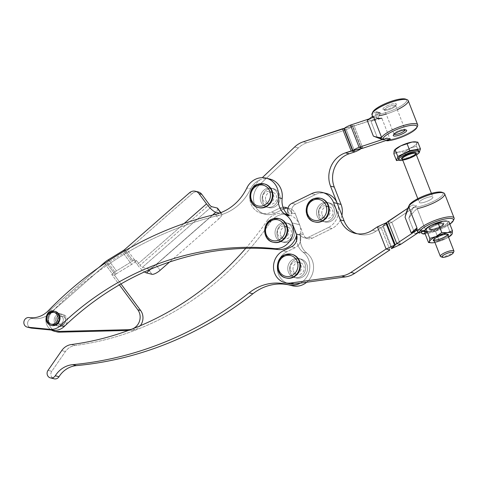<?xml version="1.0" encoding="UTF-8"?>
<svg xmlns="http://www.w3.org/2000/svg" width="478" height="478" viewBox="0 0 478 478"><rect width="100%" height="100%" fill="white"/><g stroke="black" fill="none" stroke-linecap="round" stroke-linejoin="round"><path stroke-width="0.36" stroke-dasharray="2.39 1.79" d="M372.804 112.013A18.248 4.422 158.7 0 0 372.792 113.489L372.147 115.114L373.109 117.576L369.261 118.855L374.34 117.164L378.092 118.096L354.198 126.031L350.446 125.105L354.198 126.031L362.868 148.21L354.198 126.031L352.447 126.395L361.117 148.574L352.447 126.395C351.222 127.405 349.155 128.51 346.239 129.699L354.909 151.879L346.239 129.699L306.984 142.743L346.239 129.699C349.155 128.51 351.222 127.405 352.447 126.395L347.673 127.638L352.758 126.192L361.428 148.371L352.758 126.192L376.861 118.502L375.899 116.046L376.545 114.421L380.13 112.665L376.377 111.733L372.792 113.489A18.248 4.422 -21.3 0 1 372.595 112.689M386.69 138.118L382.316 139.576L386.69 138.118M341.925 215.321A18.248 16.748 103.9 0 1 331.947 228.532L312.242 238.187A7.301 6.698 103.9 0 1 303.44 234.638L295.273 213.75A9.733 8.933 -76.1 0 0 287.386 208.127A9.733 8.933 103.9 0 1 289.315 208.366A9.733 8.933 103.9 0 1 295.273 213.75L291.52 212.824A9.733 8.933 -76.1 0 0 287.899 208.414A9.733 8.933 103.9 0 1 291.52 212.824L295.273 213.75L299.569 224.744L292.064 222.885L299.569 224.744A18.248 16.748 103.9 0 1 300.513 235.284A18.248 16.748 -76.1 0 0 306.87 253.125A18.248 16.748 103.9 0 1 306.709 282.241A18.248 16.748 -76.1 0 0 306.87 253.125A18.248 16.748 103.9 0 1 300.513 235.284L296.76 234.351A18.248 16.748 103.9 0 1 296.671 234.8A18.248 16.748 -76.1 0 0 296.76 234.351A18.248 16.748 -76.1 0 0 296.677 234.823A18.248 16.748 103.9 0 1 296.76 234.351L300.513 235.284A18.248 16.748 -76.1 0 0 299.569 224.744A18.248 16.748 -76.1 0 0 288.897 214.783A18.248 16.748 103.9 0 1 299.569 224.744L292.064 222.885L299.569 224.744L303.44 234.638A7.301 6.698 -76.1 0 0 307.904 238.677A7.301 6.698 -76.1 0 0 312.242 238.187L308.489 237.261A7.301 6.698 103.9 0 1 304.151 237.745A7.301 6.698 103.9 0 1 299.688 233.712L303.44 234.638L299.688 233.712A7.301 6.698 -76.1 0 0 308.489 237.261L312.242 238.187L331.947 228.532L328.195 227.606L308.489 237.261L328.195 227.606L331.947 228.532A18.248 16.748 -76.1 0 0 341.925 215.321M269.861 179.047A18.248 16.748 -76.1 0 0 259.996 179.836L255.366 184.221A17.035 15.631 -76.1 0 0 252.037 206.138A17.035 15.631 -76.1 0 0 271.486 212.154L279.785 208.091A9.733 8.933 103.9 0 1 282.994 207.219A9.733 8.933 -76.1 0 0 279.785 208.091L283.538 209.017L279.785 208.091L271.486 212.154L275.238 213.086L271.486 212.154A17.035 15.631 103.9 0 1 261.376 213.296A17.035 15.631 103.9 0 1 250.125 201.083A17.035 15.631 103.9 0 1 255.366 184.221L259.118 185.153A17.035 15.631 -76.1 0 0 253.878 202.009A17.035 15.631 -76.1 0 0 265.129 214.228A17.035 15.631 -76.1 0 0 275.238 213.086L283.538 209.017A9.733 8.933 103.9 0 1 283.687 208.946A9.733 8.933 -76.1 0 0 283.538 209.017L275.238 213.086A17.035 15.631 103.9 0 1 255.79 207.064A17.035 15.631 103.9 0 1 259.118 185.153L298.362 147.953A24.336 22.335 103.9 0 1 306.984 142.743L303.231 141.811L306.984 142.743A24.336 22.335 -76.1 0 0 298.362 147.953L294.609 147.027L298.362 147.953L259.118 185.153L255.366 184.221L259.996 179.836A18.248 16.748 103.9 0 1 267.955 178.7M317.201 216.11A9.733 8.933 -76.1 0 0 332.622 217.627A9.733 8.933 -76.1 0 0 326.671 202.391A9.733 8.933 -76.1 0 0 317.201 216.11A9.733 8.933 103.9 0 1 322.799 202.929A9.733 8.933 103.9 0 1 327.836 202.594A9.733 8.933 103.9 0 1 334.17 214.192A9.733 8.933 103.9 0 1 323.158 221.493A9.733 8.933 103.9 0 1 317.201 216.11M260.928 201.758A9.733 8.933 -76.1 0 0 276.35 203.275A9.733 8.933 -76.1 0 0 270.393 188.045A9.733 8.933 -76.1 0 0 260.928 201.758A9.733 8.933 103.9 0 1 266.521 188.577A9.733 8.933 103.9 0 1 271.564 188.242A9.733 8.933 103.9 0 1 277.897 199.84A9.733 8.933 103.9 0 1 266.885 207.141A9.733 8.933 103.9 0 1 260.928 201.758M342.487 128.773L346.239 129.699L342.487 128.773M326.133 193.399A18.248 16.748 -76.1 0 0 315.301 194.624L311.548 193.692L315.301 194.624L295.595 204.273L291.843 203.347L295.595 204.273A7.301 6.698 -76.1 0 0 291.95 213.923L288.198 212.991L291.95 213.923L291.52 212.824L291.95 213.923A7.301 6.698 103.9 0 1 295.595 204.273L315.301 194.624A18.248 16.748 103.9 0 1 324.227 193.052M337.301 203.491A18.248 16.748 103.9 0 1 328.195 227.606A18.248 16.748 -76.1 0 0 337.301 203.491M343.927 128.612L347.673 127.638L343.927 128.612M344.238 128.409L352.758 126.192L344.238 128.409M360.776 148.538L361.96 148.311M352.107 126.359L352.758 126.192M387.783 107.138A5.981 1.452 158.7 0 0 384.832 110.155A5.981 1.452 158.7 0 0 390.622 109.062A5.981 1.452 158.7 0 0 395.623 105.937A5.981 1.452 158.7 0 0 393.49 105.238A5.981 1.452 158.7 0 0 387.783 107.138A5.981 1.452 -21.3 0 1 395.665 105.53A5.981 1.452 -21.3 0 1 392.396 108.279A5.981 1.452 -21.3 0 1 384.521 109.886A5.981 1.452 -21.3 0 1 387.783 107.138M386.887 105.925A7.2 1.745 -21.3 0 1 393.752 103.636A7.2 1.745 -21.3 0 1 396.316 104.479A7.2 1.745 -21.3 0 1 390.299 108.237A7.2 1.745 -21.3 0 1 383.326 109.552A7.2 1.745 -21.3 0 1 386.887 105.925A7.2 1.745 158.7 0 0 385.734 109.558A7.2 1.745 158.7 0 0 396.364 104.347A7.2 1.745 158.7 0 0 386.887 105.925M405.141 129.914A5.981 1.452 158.7 0 0 405.117 129.717A5.981 1.452 158.7 0 0 399.016 130.548A5.981 1.452 158.7 0 0 393.974 134.073A5.981 1.452 158.7 0 0 394.093 134.234A5.981 1.452 -21.3 0 1 394.021 133.667A5.981 1.452 -21.3 0 1 399.016 130.548A5.981 1.452 -21.3 0 1 404.812 129.448A5.981 1.452 -21.3 0 1 405.141 129.914M406.33 99.502A18.248 4.422 -21.3 0 1 397.2 108.106A18.248 4.422 -21.3 0 1 376.545 114.421A18.248 4.422 158.7 0 0 398.156 107.616A18.248 4.422 158.7 0 0 405.72 99.149M397.302 109.713A19.467 4.72 -21.3 0 1 386.152 114.069M379.156 115.73A19.467 4.72 -21.3 0 1 375.899 116.046A19.467 4.72 158.7 0 0 396.949 109.88A19.467 4.72 158.7 0 0 408.224 100.625M417.043 126.915A19.467 4.72 -21.3 0 1 390.215 139.63L381.856 118.245L376.861 118.502L378.092 118.096L380.315 113.143L376.562 112.211L374.34 117.164L372.942 117.307L373.282 116.118L373.109 117.576L372.147 115.114L372.792 113.489L376.377 111.733L376.562 112.211L376.377 111.733L380.13 112.665L380.315 113.143L380.13 112.665L376.545 114.421L375.899 116.046L376.861 118.502L370.994 121.376L377.112 137.037C382.203 138.596 386.571 139.462 390.215 139.63A19.467 4.72 158.7 0 0 417.533 126.132M371.962 114.798A19.467 4.72 158.7 0 0 372.147 115.114M386.069 140.502L377.112 137.037L386.069 140.502M367.241 120.45L373.109 117.576L367.241 120.45M380.315 113.143L378.092 118.096L374.34 117.164L376.562 112.211L380.315 113.143M390.215 139.63C386.571 139.462 382.203 138.596 377.112 137.037L370.994 121.376L381.856 118.245L390.215 139.63M376.861 118.502L378.564 118.926L370.994 121.376L376.861 118.502L378.564 118.926L381.856 118.245M371.406 117.152L373.109 117.576L371.406 117.152M421.919 230.223L418.166 229.297L417.013 230.061L418.023 232.487L417.067 230.032L418.166 229.297L426.681 231.758L421.919 230.223L420.819 230.958L421.919 230.223L426.681 231.758L426.866 232.236L426.681 231.758L422.928 230.832L423.114 231.304L422.928 230.832L418.166 229.297L421.919 230.223M417.18 208.629L425.54 230.014L418.519 232.678L422.516 231.382L420.819 230.958L414.952 233.832L408.827 218.177L412.323 209.233L408.827 218.177C411.689 214.042 414.474 210.858 417.18 208.629C414.474 210.858 411.689 214.042 408.827 218.177L414.952 233.832L420.819 230.958L421.297 232.194L420.819 230.958L418.34 232.607L420.819 230.958L425.54 230.014L417.18 208.629A19.467 4.72 158.7 0 0 436.247 201.608A19.467 4.72 158.7 0 0 444.648 193.805M391.829 222.312L388.076 221.38L391.829 222.312L400.498 244.485L391.829 222.312L383.368 226.19L392.032 248.369L383.368 226.19L382.675 226.476L391.345 248.656L382.675 226.476L376.061 231.167A24.336 22.335 103.9 0 1 358.984 234.31A24.336 22.335 103.9 0 1 357.126 233.76A24.336 22.335 -76.1 0 0 376.061 231.167L372.308 230.235L376.061 231.167L382.675 226.476L391.829 222.312L412.628 208.462L391.829 222.312M409.222 205.199A18.248 4.422 158.7 0 0 409.216 206.675L408.875 207.536L407.824 208.235L412.801 204.919L416.553 205.851L412.628 208.462L412.968 207.607L416.553 205.851L412.801 204.919L409.216 206.675A18.248 4.422 -21.3 0 1 409.019 205.875M314.787 221.923A12.165 11.167 103.9 0 1 306.768 210.768A12.165 11.167 103.9 0 1 314.62 198.788A12.165 11.167 103.9 0 1 320.636 198.31M286.017 277.933A12.165 11.167 103.9 0 1 277.999 266.778A12.165 11.167 103.9 0 1 285.844 254.804A12.165 11.167 103.9 0 1 291.867 254.32M287.033 283.072A17.035 15.631 103.9 0 1 277.258 267.847A17.035 15.631 103.9 0 1 286.961 251.733L295.255 247.67A9.733 8.933 -76.1 0 0 298.009 245.62A18.248 16.748 -76.1 0 0 303.118 252.199A18.248 16.748 103.9 0 1 300.369 283.113A18.248 16.748 -76.1 0 0 303.118 252.199A18.248 16.748 103.9 0 1 298.009 245.62A9.733 8.933 -76.1 0 0 300.112 234.812L296.36 233.879L300.112 234.812A9.733 8.933 103.9 0 1 298.009 245.62A9.733 8.933 103.9 0 1 295.255 247.67L291.502 246.738L295.255 247.67L286.961 251.733L283.209 250.807L286.961 251.733A17.035 15.631 -76.1 0 0 277.288 268.899A17.035 15.631 -76.1 0 0 288.879 283.663M377.429 226.823L381.181 227.755L377.429 226.823M389.851 249.934L381.181 227.755L389.851 249.934M385.889 222.945L382.675 226.476L385.889 222.945M386.577 222.658L383.368 226.19L386.577 222.658M300.112 234.812L299.688 233.712L300.112 234.812M442.748 192.688A18.248 4.422 -21.3 0 1 433.618 201.292A18.248 4.422 -21.3 0 1 412.968 207.607A18.248 4.422 158.7 0 0 434.58 200.796A18.248 4.422 158.7 0 0 442.144 192.335M419.29 202.086A7.301 1.769 158.7 0 0 428.897 200.491A7.301 1.769 158.7 0 0 430.069 196.805A7.301 1.769 158.7 0 0 419.29 202.086A7.301 1.769 -21.3 0 1 426.101 197.898A7.301 1.769 -21.3 0 1 432.883 197.139A7.301 1.769 -21.3 0 1 426.729 201.441A7.301 1.769 -21.3 0 1 419.284 202.451A7.301 1.769 -21.3 0 1 419.29 202.086M449.882 224.164A18.248 4.422 -21.3 0 1 425.121 233.844A18.248 4.422 158.7 0 0 449.882 224.164M453.467 220.101A19.467 4.72 -21.3 0 1 439.551 228.723A19.467 4.72 -21.3 0 1 421.775 233.419A19.467 4.72 158.7 0 0 440.644 228.251A19.467 4.72 158.7 0 0 453.957 219.318M416.858 229.661L417.067 230.032M408.875 207.536L405.075 217.251L409.216 206.675L412.801 204.919L408.875 207.536M412.323 209.233L412.628 208.462L416.553 205.851L412.968 207.607L412.323 209.233M424.876 233.21L426.866 232.236L424.823 231.728L426.866 232.236L424.876 233.21M414.952 233.832L417.969 232.858L414.952 233.832M422.516 231.382L425.54 230.014L420.819 230.958L422.516 231.382M298.009 245.62A18.248 16.748 103.9 0 1 296.599 240.607A18.248 16.748 -76.1 0 0 298.009 245.62M52.401 377.889A4.87 4.469 103.9 0 1 51.773 371.298L65.468 351.527A14.603 13.402 103.9 0 1 75.058 345.492A296.874 272.46 -76.1 0 0 270.632 221.929A18.248 16.748 103.9 0 1 287.762 214.508L284.649 213.72A18.248 16.748 103.9 0 0 266.879 220.997L270.632 221.929A296.874 272.46 103.9 0 1 75.058 345.492A14.603 13.402 -76.1 0 0 65.468 351.527L51.773 371.298L48.021 370.366L51.773 371.298A4.87 4.469 -76.1 0 0 54.163 378.821M291.747 285.611L287.995 284.685L291.747 285.611A48.666 44.663 -76.1 0 0 288.354 284.78A48.666 44.663 103.9 0 1 290.176 285.187A48.666 44.663 103.9 0 1 291.747 285.611A18.248 16.748 -76.1 0 0 292.339 285.772M276.129 237.345A9.733 8.933 -76.1 0 0 291.682 237.076A9.733 8.933 -76.1 0 0 284.225 222.676A9.733 8.933 -76.1 0 0 276.129 237.345A9.733 8.933 103.9 0 1 281.315 223.25A9.733 8.933 103.9 0 1 286.352 222.915A9.733 8.933 103.9 0 1 292.685 234.513A9.733 8.933 103.9 0 1 281.673 241.814A9.733 8.933 103.9 0 1 276.129 237.345M288.843 273.034A9.733 8.933 -76.1 0 0 304.396 272.765A9.733 8.933 -76.1 0 0 296.94 258.365A9.733 8.933 -76.1 0 0 288.843 273.034A9.733 8.933 103.9 0 1 294.024 258.939A9.733 8.933 103.9 0 1 299.067 258.61A9.733 8.933 103.9 0 1 305.4 270.201A9.733 8.933 103.9 0 1 294.388 277.503A9.733 8.933 103.9 0 1 288.843 273.034M61.716 350.595L65.468 351.527L61.716 350.595M71.306 344.56L75.058 345.492L71.306 344.56M245.746 248.345A296.874 272.46 -76.1 0 0 266.879 220.997A296.874 272.46 103.9 0 1 245.746 248.345M288.401 214.652A18.248 16.748 -76.1 0 0 270.632 221.929L266.879 220.997A18.248 16.748 -76.1 0 1 289.543 215.889L289.543 215.889A18.248 16.748 103.9 0 1 289.256 215.692A18.248 16.748 103.9 0 1 289.543 215.889A18.248 16.748 -76.1 0 1 289.256 215.692M303.118 252.199L306.87 253.125L303.118 252.199M51.313 325.452A7.301 6.698 103.9 0 1 46.563 318.742A7.301 6.698 103.9 0 1 51.277 311.59A7.301 6.698 103.9 0 1 54.821 311.292M258.514 207.571A12.165 11.167 103.9 0 1 250.496 196.416A12.165 11.167 103.9 0 1 258.341 184.436A12.165 11.167 103.9 0 1 264.364 183.958M273.302 242.244A12.165 11.167 103.9 0 1 265.284 231.089A12.165 11.167 103.9 0 1 273.135 219.109A12.165 11.167 103.9 0 1 279.152 218.631M217.843 208.958A7.301 2.306 -36.5 0 1 214.628 213.379L155.995 264.746A7.301 2.306 -36.5 0 1 147.851 268.72L142.354 267.357A2.432 0.586 -131.2 0 1 140.048 265.272L209.34 204.566L140.048 265.272L136.612 260.63L133.798 259.93L137.234 264.573A9.733 2.336 48.8 0 0 144.481 271.91A9.733 2.336 -131.2 0 1 137.234 264.573L184.114 223.507L137.234 264.573L133.798 259.93L132.89 260.731A2.432 0.771 -36.5 0 1 131.874 261.478L116.483 270.918A9.733 3.077 143.5 0 0 112.426 273.912L111.733 274.521L119.375 284.852L111.733 274.521L112.426 273.912L106.397 265.756A365.007 334.988 103.9 0 1 218.882 215.369A48.666 44.663 -76.1 0 0 250.574 188.941A18.248 16.748 103.9 0 1 259.996 179.836A18.248 16.748 -76.1 0 0 250.574 188.941L246.821 188.015L250.574 188.941A48.666 44.663 103.9 0 1 218.882 215.369L215.13 214.437L218.882 215.369A365.007 334.988 -76.1 0 0 106.397 265.756A365.007 334.988 -76.1 0 0 51.977 311.722L48.224 310.796L51.977 311.722A24.336 22.335 103.9 0 1 46.402 315.988A24.336 22.335 103.9 0 1 32.88 318.503L29.128 317.571L32.88 318.503A4.87 4.469 -76.1 0 0 27.706 322.435A4.87 4.469 -76.1 0 0 30.921 328.028M58.985 316.502A6.208 5.694 -76.1 0 0 54.988 312.457A6.208 5.694 -76.1 0 0 47.967 317.111A6.208 5.694 -76.1 0 0 52 324.502A6.208 5.694 -76.1 0 0 57.587 322.614A6.208 5.694 -76.1 0 0 58.985 316.502A6.208 5.694 103.9 0 1 52.144 324.532A6.208 5.694 103.9 0 1 49.348 314.399A6.208 5.694 103.9 0 1 58.985 316.502M65.361 318.085A6.208 5.694 103.9 0 1 63.956 324.198A6.208 5.694 103.9 0 1 58.376 326.08A6.208 5.694 103.9 0 1 55.334 324.024A6.208 5.694 103.9 0 1 55.101 316.836A6.208 5.694 103.9 0 1 61.357 314.034A6.208 5.694 103.9 0 1 65.361 318.085M30.353 327.842A4.87 4.469 103.9 0 1 27.784 322.118A4.87 4.469 103.9 0 1 32.88 318.503A24.336 22.335 -76.1 0 0 46.402 315.988A12.165 11.167 -76.1 0 0 51.391 330.053A12.165 11.167 103.9 0 1 46.402 315.988A12.165 11.167 103.9 0 1 50.19 310.079L98.755 267.537L50.19 310.079L53.004 310.778L50.19 310.079A12.165 11.167 -76.1 0 0 46.402 315.988A24.336 22.335 -76.1 0 0 51.977 311.722A365.007 334.988 103.9 0 1 106.397 265.756L112.426 273.912A9.733 3.077 -36.5 0 1 116.483 270.918L108.876 260.635L116.483 270.918L131.874 261.478L124.22 251.129L131.874 261.478A2.432 0.771 143.5 0 0 132.89 260.731L133.798 259.93L136.612 260.63L135.704 261.43L127.465 250.293L192.341 193.459A7.301 6.698 103.9 0 1 196.769 191.762M198.215 191.941A7.301 6.698 -76.1 0 0 192.341 193.459L189.527 192.765L192.341 193.459L127.465 250.293A9.733 3.077 -36.5 0 1 123.408 253.28L108.022 262.721A2.432 0.771 143.5 0 0 107.006 263.468L115.24 274.605L114.547 275.214L120.982 283.926L114.547 275.214L111.733 274.521L114.547 275.214L115.24 274.605A2.432 0.771 -36.5 0 1 116.256 273.858L131.647 264.418A9.733 3.077 143.5 0 0 135.704 261.43L136.612 260.63L140.048 265.272A2.432 0.586 48.8 0 0 142.354 267.357L211.652 206.657L142.354 267.357L147.851 268.72L151.968 274.288L147.851 268.72A7.301 2.306 143.5 0 0 155.995 264.746L214.628 213.379L218.745 218.948L169.576 262.022L218.745 218.948L214.628 213.379A7.301 2.306 143.5 0 0 217.687 208.342M160.112 270.315L155.995 264.746L160.112 270.315M55.562 331.421A12.165 11.167 103.9 0 1 53.004 310.778L107.006 263.468L53.004 310.778A12.165 11.167 -76.1 0 0 48.858 322.901A12.165 11.167 -76.1 0 0 56.942 331.869M150.779 269.156L212.519 215.076L150.779 269.156M221.266 213.582L220.633 212.728L221.266 213.582A7.301 2.306 -36.5 0 1 221.804 213.911A7.301 2.306 -36.5 0 1 218.745 218.948A7.301 2.306 143.5 0 0 221.266 213.582L219.498 213.146L221.266 213.582M125.314 250.49L132.89 260.731L125.314 250.49M132.334 328.948L135.149 329.647A12.165 11.167 -76.1 0 0 140.305 325.721A12.165 11.167 103.9 0 1 135.149 329.647A12.165 11.167 103.9 0 1 131.552 330.37L129.765 329.928L131.552 330.37L128.361 330.453L131.552 330.37A12.165 11.167 -76.1 0 0 135.149 329.647L132.334 328.948M55.334 324.024A6.208 5.694 -76.1 0 0 65.163 322.172A6.208 5.694 -76.1 0 0 59.099 313.974A6.208 5.694 -76.1 0 0 55.334 324.024M116.256 273.858A2.432 0.771 143.5 0 0 115.24 274.605L107.006 263.468A2.432 0.771 -36.5 0 1 108.022 262.721L116.256 273.858L108.022 262.721L123.408 253.28L131.647 264.418L116.256 273.858M104.682 263.438L106.397 265.756L104.682 263.438M135.704 261.43A9.733 3.077 -36.5 0 1 131.647 264.418L123.408 253.28A9.733 3.077 143.5 0 0 127.465 250.293L135.704 261.43M295.9 259.405A9.733 8.933 103.9 0 1 307.372 270.237A9.733 8.933 103.9 0 1 292.536 275.92A9.733 8.933 103.9 0 1 295.9 259.405A9.733 8.933 -76.1 0 0 289.626 269.108A9.733 8.933 -76.1 0 0 296.264 277.969A9.733 8.933 -76.1 0 0 307.276 270.668A9.733 8.933 -76.1 0 0 300.943 259.07A9.733 8.933 -76.1 0 0 295.9 259.405M293.247 270.572A6.083 5.581 -76.1 0 0 302.741 272.43A6.083 5.581 -76.1 0 0 299.82 262.559A6.083 5.581 -76.1 0 0 293.247 270.572A6.083 5.581 103.9 0 1 294.55 264.507A6.083 5.581 103.9 0 1 300.065 262.613A6.083 5.581 103.9 0 1 304.02 269.861A6.083 5.581 103.9 0 1 297.143 274.426A6.083 5.581 103.9 0 1 293.247 270.572M292.148 254.386A12.165 11.167 -76.1 0 0 285.844 254.804A12.165 11.167 -76.1 0 0 277.999 266.933A12.165 11.167 -76.1 0 0 286.298 278.005M285.282 254.66A12.165 11.167 -76.1 0 0 277.437 266.796A12.165 11.167 -76.1 0 0 285.736 277.867M290.433 269.873A6.083 5.581 -76.1 0 0 294.329 273.727A6.083 5.581 -76.1 0 0 301.206 269.168A6.083 5.581 -76.1 0 0 297.25 261.92A6.083 5.581 -76.1 0 0 291.735 263.808A6.083 5.581 -76.1 0 0 290.433 269.873A6.083 5.581 103.9 0 1 294.101 262.123A6.083 5.581 103.9 0 1 301.14 265.774A6.083 5.581 103.9 0 1 297.477 273.524A6.083 5.581 103.9 0 1 290.433 269.873M324.676 203.389A9.733 8.933 103.9 0 1 336.142 214.222A9.733 8.933 103.9 0 1 321.306 219.91A9.733 8.933 103.9 0 1 324.676 203.389A9.733 8.933 -76.1 0 0 318.396 213.098A9.733 8.933 -76.1 0 0 325.034 221.953A9.733 8.933 -76.1 0 0 336.046 214.658A9.733 8.933 -76.1 0 0 329.712 203.06A9.733 8.933 -76.1 0 0 324.676 203.389M322.023 214.556A6.083 5.581 -76.1 0 0 331.511 216.415A6.083 5.581 -76.1 0 0 328.589 206.55A6.083 5.581 -76.1 0 0 322.023 214.556A6.083 5.581 103.9 0 1 323.325 208.492A6.083 5.581 103.9 0 1 328.84 206.604A6.083 5.581 103.9 0 1 332.796 213.851A6.083 5.581 103.9 0 1 325.912 218.41A6.083 5.581 103.9 0 1 322.023 214.556M320.917 198.376A12.165 11.167 -76.1 0 0 314.62 198.788A12.165 11.167 -76.1 0 0 306.768 210.923A12.165 11.167 -76.1 0 0 315.068 221.995M314.058 198.651A12.165 11.167 -76.1 0 0 306.207 210.786A12.165 11.167 -76.1 0 0 314.506 221.858M319.208 213.863A6.083 5.581 -76.1 0 0 323.098 217.717A6.083 5.581 -76.1 0 0 329.981 213.152A6.083 5.581 -76.1 0 0 326.026 205.904A6.083 5.581 -76.1 0 0 320.511 207.799A6.083 5.581 -76.1 0 0 319.208 213.863A6.083 5.581 103.9 0 1 322.871 206.114A6.083 5.581 103.9 0 1 329.916 209.758A6.083 5.581 103.9 0 1 326.247 217.508A6.083 5.581 103.9 0 1 319.208 213.863M283.191 223.716A9.733 8.933 103.9 0 1 294.657 234.549A9.733 8.933 103.9 0 1 279.821 240.231A9.733 8.933 103.9 0 1 283.191 223.716A9.733 8.933 -76.1 0 0 276.911 233.419A9.733 8.933 -76.1 0 0 283.55 242.28A9.733 8.933 -76.1 0 0 294.562 234.979A9.733 8.933 -76.1 0 0 288.228 223.381A9.733 8.933 -76.1 0 0 283.191 223.716M280.538 234.883A6.083 5.581 -76.1 0 0 290.026 236.741A6.083 5.581 -76.1 0 0 287.105 226.871A6.083 5.581 -76.1 0 0 280.538 234.883A6.083 5.581 103.9 0 1 281.835 228.819A6.083 5.581 103.9 0 1 287.35 226.925A6.083 5.581 103.9 0 1 291.305 234.172A6.083 5.581 103.9 0 1 284.428 238.737A6.083 5.581 103.9 0 1 280.538 234.883M279.433 218.697A12.165 11.167 -76.1 0 0 273.135 219.109A12.165 11.167 -76.1 0 0 265.284 231.244A12.165 11.167 -76.1 0 0 273.583 242.316M272.568 218.972A12.165 11.167 -76.1 0 0 264.722 231.107A12.165 11.167 -76.1 0 0 273.022 242.179M277.724 234.184A6.083 5.581 -76.1 0 0 281.614 238.038A6.083 5.581 -76.1 0 0 288.491 233.479A6.083 5.581 -76.1 0 0 284.535 226.231A6.083 5.581 -76.1 0 0 279.021 228.12A6.083 5.581 -76.1 0 0 277.724 234.184A6.083 5.581 103.9 0 1 281.387 226.435A6.083 5.581 103.9 0 1 288.425 230.085A6.083 5.581 103.9 0 1 284.763 237.829A6.083 5.581 103.9 0 1 277.724 234.184M268.397 189.043A9.733 8.933 103.9 0 1 279.869 199.876A9.733 8.933 103.9 0 1 265.033 205.558A9.733 8.933 103.9 0 1 268.397 189.043A9.733 8.933 -76.1 0 0 262.123 198.746A9.733 8.933 -76.1 0 0 268.761 207.607A9.733 8.933 -76.1 0 0 279.773 200.306A9.733 8.933 -76.1 0 0 273.44 188.708A9.733 8.933 -76.1 0 0 268.397 189.043M265.744 200.21A6.083 5.581 -76.1 0 0 275.238 202.069A6.083 5.581 -76.1 0 0 272.317 192.198A6.083 5.581 -76.1 0 0 265.744 200.21A6.083 5.581 103.9 0 1 267.047 194.146A6.083 5.581 103.9 0 1 272.562 192.252A6.083 5.581 103.9 0 1 276.517 199.499A6.083 5.581 103.9 0 1 269.64 204.064A6.083 5.581 103.9 0 1 265.744 200.21M264.645 184.024A12.165 11.167 -76.1 0 0 258.341 184.436A12.165 11.167 -76.1 0 0 250.496 196.572A12.165 11.167 -76.1 0 0 258.795 207.643M257.779 184.299A12.165 11.167 -76.1 0 0 249.934 196.434A12.165 11.167 -76.1 0 0 258.234 207.506M262.93 199.511A6.083 5.581 -76.1 0 0 266.826 203.365A6.083 5.581 -76.1 0 0 273.703 198.8A6.083 5.581 -76.1 0 0 269.747 191.553A6.083 5.581 -76.1 0 0 264.232 193.447A6.083 5.581 -76.1 0 0 262.93 199.511A6.083 5.581 103.9 0 1 266.599 191.762A6.083 5.581 103.9 0 1 273.637 195.412A6.083 5.581 103.9 0 1 269.974 203.156A6.083 5.581 103.9 0 1 262.93 199.511M60.055 314.823A6.083 5.581 103.9 0 1 67.225 321.592A6.083 5.581 103.9 0 1 57.952 325.148A6.083 5.581 103.9 0 1 60.055 314.823A6.083 5.581 -76.1 0 0 56.129 320.893A6.083 5.581 -76.1 0 0 60.282 326.426A6.083 5.581 -76.1 0 0 67.165 321.861A6.083 5.581 -76.1 0 0 63.204 314.614A6.083 5.581 -76.1 0 0 60.055 314.823M57.993 321.957A4.26 3.908 -76.1 0 0 64.638 323.259A4.26 3.908 -76.1 0 0 62.594 316.352A4.26 3.908 -76.1 0 0 57.993 321.957A4.26 3.908 103.9 0 1 58.908 317.715A4.26 3.908 103.9 0 1 62.767 316.388A4.26 3.908 103.9 0 1 65.534 321.461A4.26 3.908 103.9 0 1 60.718 324.658A4.26 3.908 103.9 0 1 57.993 321.957M51.988 312.827A6.083 5.581 103.9 0 1 55.137 312.618A6.083 5.581 103.9 0 1 59.093 319.866A6.083 5.581 103.9 0 1 52.216 324.431A6.083 5.581 103.9 0 1 48.063 318.892A6.083 5.581 103.9 0 1 51.988 312.827A6.083 5.581 -76.1 0 0 48.063 318.892A6.083 5.581 -76.1 0 0 52.216 324.431A6.083 5.581 -76.1 0 0 57.689 322.584A6.083 5.581 -76.1 0 0 59.063 316.585A6.083 5.581 -76.1 0 0 55.137 312.618A6.083 5.581 -76.1 0 0 51.988 312.827M55.054 311.345A7.301 6.698 -76.1 0 0 51.277 311.59A7.301 6.698 -76.1 0 0 46.563 318.874A7.301 6.698 -76.1 0 0 51.546 325.518M50.805 311.477A7.301 6.698 -76.1 0 0 46.097 318.76A7.301 6.698 -76.1 0 0 51.074 325.399M55.651 321.377A4.26 3.908 -76.1 0 0 58.376 324.072A4.26 3.908 -76.1 0 0 63.192 320.881A4.26 3.908 -76.1 0 0 60.425 315.809A4.26 3.908 -76.1 0 0 56.559 317.129A4.26 3.908 -76.1 0 0 55.651 321.377A4.26 3.908 103.9 0 1 58.214 315.952A4.26 3.908 103.9 0 1 63.144 318.503A4.26 3.908 103.9 0 1 60.581 323.929A4.26 3.908 103.9 0 1 55.651 321.377M440.722 256.65A7.301 1.769 158.7 0 0 447.784 255.318A7.301 1.769 158.7 0 0 453.885 251.506M398.264 158.708A10.952 2.653 158.7 0 0 408.284 157.621A10.952 2.653 158.7 0 0 418.626 151.383A10.952 2.653 -21.3 0 1 407.298 157.961A10.952 2.653 -21.3 0 1 398.27 158.158M416.416 155.003A10.952 2.653 -21.3 0 1 402.817 160.321A10.952 2.653 158.7 0 0 416.416 155.003M415.567 141.888A12.165 2.952 -21.3 0 1 416.786 143.203A12.165 2.952 -21.3 0 1 410.148 148.186A12.165 2.952 -21.3 0 1 398.819 152.004A12.165 2.952 -21.3 0 1 394.129 150.845A12.165 2.952 -21.3 0 1 394.595 150.038M394.774 149.829A12.165 2.952 158.7 0 0 394.129 150.845A12.165 2.952 158.7 0 0 398.819 152.004L393.866 153.874L398.819 152.004L404.543 152.1L407.166 158.816L418.561 153.235L407.166 158.816L399.01 160.166L407.166 158.816L404.543 152.1L410.148 148.186L416.517 146.232L419.146 152.948L416.517 146.232L416.786 143.203L417.82 142.139L416.786 143.203A12.165 2.952 158.7 0 0 415.209 141.841M404.543 152.1L398.819 152.004A12.165 2.952 158.7 0 0 410.148 148.186L404.543 152.1M416.786 143.203L416.517 146.232L410.148 148.186A12.165 2.952 158.7 0 0 416.786 143.203M415.962 153.85A7.911 1.918 -21.3 0 1 409.592 157.603A7.911 1.918 -21.3 0 1 402.362 159.162A7.911 1.918 158.7 0 0 409.592 157.603A7.911 1.918 158.7 0 0 415.962 153.85M402.309 159.025A7.301 1.769 158.7 0 0 409.754 158.015A7.301 1.769 158.7 0 0 415.908 153.713M446.506 221.045A12.165 2.952 -21.3 0 1 447.725 222.36A12.165 2.952 -21.3 0 1 441.086 227.343A12.165 2.952 -21.3 0 1 429.764 231.161A12.165 2.952 -21.3 0 1 425.073 230.002A12.165 2.952 -21.3 0 1 425.54 229.195M453.939 251.01A7.301 1.769 -21.3 0 1 447.784 255.318A7.301 1.769 -21.3 0 1 440.346 256.327M433.791 239.185A7.301 1.769 158.7 0 0 433.761 239.472A7.301 1.769 -21.3 0 1 433.791 239.185A7.301 1.769 -21.3 0 1 433.839 239.054A7.301 1.769 -21.3 0 1 439.939 235.242A7.301 1.769 -21.3 0 1 447.008 233.903A7.301 1.769 -21.3 0 1 447.348 234.166A7.301 1.769 158.7 0 0 440.453 235.051A7.301 1.769 158.7 0 0 433.791 239.185M433.785 239.55A7.301 1.769 158.7 0 0 441.23 238.54A7.301 1.769 158.7 0 0 447.384 234.232M430.033 242.693L434.233 242.597L430.762 242.752M425.719 228.986A12.165 2.952 158.7 0 0 425.073 230.002A12.165 2.952 158.7 0 0 429.764 231.161L424.805 233.031L429.764 231.161L435.482 231.256L439.186 240.727L434.926 242.46L439.186 240.727L435.482 231.256L429.764 231.161A12.165 2.952 158.7 0 0 441.086 227.343A12.165 2.952 158.7 0 0 447.725 222.36L447.462 225.389L441.086 227.343L435.482 231.256L441.086 227.343L447.462 225.389L451.16 234.859L447.462 225.389L447.725 222.36A12.165 2.952 158.7 0 0 446.153 220.997M448.758 221.296L447.725 222.36L448.758 221.296M448.478 237.034L445.556 238.779L439.186 240.727L445.556 238.779L448.478 237.034M448.525 237.154A12.165 2.952 -21.3 0 1 445.556 238.779A12.165 2.952 -21.3 0 1 434.926 242.471A12.165 2.952 158.7 0 0 445.556 238.779A12.165 2.952 158.7 0 0 448.525 237.154M447.976 235.75A8.102 1.966 -21.3 0 1 441.582 239.442A8.102 1.966 -21.3 0 1 434.377 241.067A8.102 1.966 158.7 0 0 441.582 239.442A8.102 1.966 158.7 0 0 447.976 235.75M443.942 223.638A8.102 1.966 -21.3 0 1 443.883 223.782A8.102 1.966 -21.3 0 1 437.113 228.012A8.102 1.966 -21.3 0 1 429.268 229.494A8.102 1.966 -21.3 0 1 428.856 228.723A8.102 1.966 -21.3 0 1 437.149 223.818A8.102 1.966 -21.3 0 1 443.942 223.638A8.102 1.966 158.7 0 0 433.277 225.407A8.102 1.966 158.7 0 0 431.981 229.5A8.102 1.966 158.7 0 0 443.942 223.638M429.883 229.195A7.301 1.769 158.7 0 0 430.26 229.888A7.301 1.769 158.7 0 0 437.328 228.556A7.301 1.769 158.7 0 0 443.429 224.744A7.301 1.769 158.7 0 0 437.555 224.714A7.301 1.769 158.7 0 0 429.883 229.195A7.301 1.769 -21.3 0 1 436.695 225.007A7.301 1.769 -21.3 0 1 443.482 224.248A7.301 1.769 -21.3 0 1 437.328 228.556A7.301 1.769 -21.3 0 1 429.883 229.565A7.301 1.769 -21.3 0 1 429.883 229.195M429.603 228.472A7.301 1.769 158.7 0 0 429.597 228.837A7.301 1.769 158.7 0 0 437.041 227.827A7.301 1.769 158.7 0 0 443.196 223.525A7.301 1.769 158.7 0 0 436.414 224.284A7.301 1.769 158.7 0 0 429.603 228.472A7.301 1.769 -21.3 0 1 440.381 223.19A7.301 1.769 -21.3 0 1 439.21 226.877A7.301 1.769 -21.3 0 1 429.603 228.472M265.129 214.228L261.376 213.296M289.315 208.366L285.563 207.44M307.904 238.677L304.151 237.745M343.401 128.672L344.578 128.439M352.071 150.845L353.248 150.618M384.832 110.155L383.326 109.552M395.623 105.937L396.316 104.479M395.665 105.53L405.117 129.717M393.974 134.073L384.521 109.886M394.021 133.667L393.328 135.131M404.812 129.448L406.312 130.052M372.619 116.483L372.942 117.307M355.232 233.384L358.984 234.31M290.176 285.187L286.424 284.261M54.988 312.457L61.357 314.034M52 324.502L58.376 326.08M220.86 212.638L221.804 213.911M300.065 262.613L297.25 261.92M297.143 274.426L294.329 273.727M296.264 277.969L294.388 277.503M300.943 259.07L299.067 258.61M328.84 206.604L326.026 205.904M325.912 218.41L323.098 217.717M325.034 221.953L323.158 221.493M329.712 203.06L327.836 202.594M287.35 226.925L284.535 226.231M284.428 238.737L281.614 238.038M283.55 242.28L281.673 241.814M288.228 223.381L286.352 222.915M272.562 192.252L269.747 191.553M269.64 204.064L266.826 203.365M268.761 207.607L266.885 207.141M273.44 188.708L271.564 188.242M60.282 326.426L52.216 324.431C55.55 324.419 57.42 323.714 57.832 322.309C59.117 320.535 59.505 318.611 58.985 316.532C58.818 315.062 57.533 313.753 55.137 312.618L63.204 314.614M62.767 316.388L60.419 315.809M60.718 324.658L58.376 324.072M415.902 153.671L411.821 156.611C402.876 160.494 401.717 158.702 402.291 158.989M417.808 198.675L419.284 202.451M431.407 193.363L432.883 197.139M447.994 234.304L447.008 233.903M433.385 240.016L433.839 239.054M443.883 223.782L443.429 224.744M429.268 229.494L430.26 229.888M443.482 224.248L443.196 223.525M429.883 229.565L429.597 228.837"/><path stroke-width="0.72" d="M416.84 127.59L417.533 126.132A19.467 4.72 158.7 0 0 402.643 125.798A19.467 4.72 158.7 0 0 381.641 137.509L373.282 116.118L381.641 137.509C379.424 137.688 376.664 137.222 373.36 136.105L382.316 139.576L359.115 147.284L350.446 125.105L369.261 118.855L350.446 125.105C347.536 126.294 345.469 127.399 344.238 128.409L342.487 128.773L351.157 150.946L345.451 152.846A24.336 22.335 -76.1 0 0 330.519 186.133L337.301 203.491L341.053 204.423A18.248 16.748 103.9 0 1 341.925 215.321A18.248 16.748 -76.1 0 0 341.053 204.423L337.301 203.491L330.519 186.133L334.271 187.065L341.053 204.423L334.271 187.065L330.519 186.133A24.336 22.335 103.9 0 1 345.451 152.846L349.203 153.773A24.336 22.335 -76.1 0 0 334.271 187.065A24.336 22.335 103.9 0 1 349.203 153.773L345.451 152.846L352.597 150.791L343.927 128.612L344.238 128.409L352.907 150.588L344.238 128.409C345.469 127.399 347.536 126.294 350.446 125.105L359.115 147.284L362.868 148.21L390.442 139.05L386.69 138.118L390.442 139.05L386.857 140.807A18.248 4.422 158.7 0 0 414.689 130.034A18.248 4.422 158.7 0 0 403.181 127.184A18.248 4.422 158.7 0 0 383.105 139.875L386.69 138.118L383.105 139.875A18.248 4.422 -21.3 0 1 400.002 128.259A18.248 4.422 -21.3 0 1 416.84 127.59A18.248 4.422 -21.3 0 1 404.502 135.907A18.248 4.422 -21.3 0 1 386.857 140.807L386.069 140.502L386.857 140.807L390.442 139.05L362.868 148.21L352.071 150.845M354.909 151.879L349.203 153.773L354.909 151.879L351.157 150.946L354.909 151.879C357.819 150.69 359.886 149.584 361.117 148.574C359.886 149.584 357.819 150.69 354.909 151.879M287.386 208.127A9.733 8.933 -76.1 0 0 283.687 208.946A9.733 8.933 103.9 0 1 287.386 208.127M303.231 141.811L343.927 128.612L352.597 150.791L351.157 150.946L342.487 128.773L303.231 141.811A24.336 22.335 -76.1 0 0 294.609 147.027A24.336 22.335 103.9 0 1 303.231 141.811M262.285 177.667L294.609 147.027L262.285 177.667M287.899 208.414A9.733 8.933 -76.1 0 0 285.563 207.44A9.733 8.933 -76.1 0 0 282.994 207.219A9.733 8.933 103.9 0 1 287.899 208.414M285.127 282.731L288.879 283.663A17.035 15.631 -76.1 0 0 294.346 283.944L290.594 283.018L294.346 283.944L345.385 276.917L341.627 275.991L345.385 276.917A24.336 22.335 -76.1 0 0 354.652 273.368L350.9 272.436L354.652 273.368L389.851 249.934L388.202 249.522L386.099 249.002L350.9 272.436A24.336 22.335 103.9 0 1 341.627 275.991L290.594 283.018A17.035 15.631 103.9 0 1 285.127 282.731A17.035 15.631 103.9 0 1 273.536 267.967A17.035 15.631 103.9 0 1 283.209 250.807L291.502 246.738A9.733 8.933 -76.1 0 0 296.36 233.879L292.064 222.885A18.248 16.748 -76.1 0 0 285.79 214.963L289.31 215.829L285.79 214.963A18.248 16.748 103.9 0 1 292.064 222.885L296.36 233.879A9.733 8.933 103.9 0 1 291.502 246.738L283.209 250.807A17.035 15.631 -76.1 0 0 273.954 270.883A17.035 15.631 -76.1 0 0 290.594 283.018L341.627 275.991A24.336 22.335 -76.1 0 0 350.9 272.436L386.099 249.002L377.429 226.823L372.308 230.235A24.336 22.335 103.9 0 1 340.336 219.922L333.548 202.564A18.248 16.748 -76.1 0 0 311.548 193.692L291.843 203.347A7.301 6.698 -76.1 0 0 288.198 212.991A7.301 6.698 103.9 0 1 291.843 203.347L311.548 193.692A18.248 16.748 103.9 0 1 322.381 192.467A18.248 16.748 103.9 0 1 333.548 202.564L337.301 203.491A18.248 16.748 -76.1 0 0 326.133 193.399L322.381 192.467M352.597 150.791L361.117 148.574L352.907 150.588C354.138 149.572 356.206 148.473 359.115 147.284C356.206 148.473 354.138 149.572 352.907 150.588L361.96 148.311M361.428 148.371L362.868 148.21L359.115 147.284L382.316 139.576L383.105 139.875L373.36 136.105L367.241 120.45L371.406 117.152L367.241 120.45L373.36 136.105C376.664 137.222 379.424 137.688 381.641 137.509A19.467 4.72 -21.3 0 1 400.355 126.562A19.467 4.72 -21.3 0 1 417.676 124.812A19.467 4.72 -21.3 0 1 417.043 126.915M401.855 132.466A5.981 1.452 158.7 0 0 405.141 129.914A5.981 1.452 -21.3 0 1 401.855 132.466A5.981 1.452 -21.3 0 1 394.093 134.234A5.981 1.452 158.7 0 0 401.855 132.466M402.751 133.685A7.2 1.745 158.7 0 0 406.312 130.052A7.2 1.745 158.7 0 0 399.339 131.372A7.2 1.745 158.7 0 0 393.328 135.131A7.2 1.745 158.7 0 0 395.892 135.967A7.2 1.745 158.7 0 0 402.751 133.685A7.2 1.745 -21.3 0 1 393.275 135.256A7.2 1.745 -21.3 0 1 403.904 130.052A7.2 1.745 -21.3 0 1 402.751 133.685M372.595 112.689A18.248 4.422 -21.3 0 1 388.052 102.489A18.248 4.422 -21.3 0 1 406.33 99.502M407.22 99.747L405.72 99.149A18.248 4.422 158.7 0 0 388.052 102.489A18.248 4.422 158.7 0 0 372.804 112.013L372.105 113.477A19.467 4.72 -21.3 0 1 388.375 103.314A19.467 4.72 -21.3 0 1 407.22 99.747A19.467 4.72 -21.3 0 1 397.302 109.713M372.147 115.114A19.467 4.72 -21.3 0 1 372.105 113.477M386.152 114.069A19.467 4.72 -21.3 0 1 379.156 115.73M417.676 124.812L408.224 100.625A19.467 4.72 158.7 0 0 388.375 103.314A19.467 4.72 158.7 0 0 371.962 114.798L372.619 116.483M376.861 118.502L381.856 118.245M373.282 116.118L371.406 117.152L373.282 116.118M267.955 178.7A18.248 16.748 103.9 0 1 282.151 198.555A18.248 16.748 -76.1 0 0 282.994 207.219A18.248 16.748 103.9 0 1 282.151 198.555L278.399 197.623A18.248 16.748 -76.1 0 0 266.885 178.336A18.248 16.748 -76.1 0 0 246.821 188.015A48.666 44.663 103.9 0 1 215.13 214.437A365.007 334.988 -76.1 0 0 48.224 310.796A24.336 22.335 103.9 0 1 29.128 317.571A4.87 4.469 -76.1 0 0 23.9 321.825A4.87 4.469 -76.1 0 0 27.76 327.197L50.023 329.36A14.603 13.402 -76.1 0 0 60.491 325.566A296.874 272.46 103.9 0 1 274.276 248.596L278.029 249.528A296.874 272.46 -76.1 0 0 245.746 248.345A296.874 272.46 103.9 0 1 132.334 328.948A296.874 272.46 103.9 0 1 71.306 344.56A14.603 13.402 -76.1 0 0 61.716 350.595L48.021 370.366A4.87 4.469 -76.1 0 0 48.929 377.19A4.87 4.469 -76.1 0 0 55.269 375.774A24.336 22.335 103.9 0 1 72.674 364.672A365.007 334.988 -76.1 0 0 249.152 292.811A48.666 44.663 103.9 0 1 287.995 284.685A18.248 16.748 -76.1 0 0 300.369 283.113L294.346 283.944A17.035 15.631 103.9 0 1 287.033 283.072M324.227 193.052A18.248 16.748 103.9 0 1 337.301 203.491L333.548 202.564L340.336 219.922L344.088 220.854L337.301 203.491L344.088 220.854L340.336 219.922A24.336 22.335 -76.1 0 0 355.232 233.384A24.336 22.335 -76.1 0 0 372.308 230.235L377.429 226.823L386.099 249.002L394.559 245.124L385.889 222.945L377.429 226.823L386.577 222.658L385.889 222.945L394.559 245.124L386.099 249.002L389.851 249.934L354.652 273.368A24.336 22.335 103.9 0 1 345.385 276.917L300.369 283.113A18.248 16.748 103.9 0 1 288.587 284.84A18.248 16.748 103.9 0 1 287.995 284.685A48.666 44.663 -76.1 0 0 286.424 284.261A48.666 44.663 -76.1 0 0 249.152 292.811L252.904 293.743A365.007 334.988 103.9 0 1 76.426 365.604A24.336 22.335 -76.1 0 0 59.021 376.706A4.87 4.469 103.9 0 1 52.401 377.889M454.1 217.998L444.648 193.805A19.467 4.72 158.7 0 0 427.326 195.562A19.467 4.72 158.7 0 0 408.606 206.502C407.328 209.089 406.151 212.668 405.075 217.251L411.2 232.906L417.013 230.055L396.746 243.559L400.498 244.485L418.34 232.607L400.498 244.485L392.032 248.369L395.246 244.838L392.761 247.102L395.246 244.838L386.577 222.658L395.246 244.838L396.746 243.559L388.076 221.38L407.824 208.235L386.577 222.658L388.076 221.38L396.746 243.559L391.345 248.656L392.761 247.102L391.345 248.656L400.498 244.485L396.746 243.559L417.013 230.061L411.2 232.906L405.075 217.251C406.151 212.668 407.328 209.089 408.606 206.502L416.965 227.892L416.858 229.661L417.838 232.171A19.467 4.72 -21.3 0 1 434.251 220.687A19.467 4.72 -21.3 0 1 454.1 217.998A19.467 4.72 -21.3 0 1 453.467 220.101M320.636 198.31A12.165 11.167 103.9 0 1 328.834 212.871A12.165 11.167 103.9 0 1 314.787 221.923M291.867 254.32A12.165 11.167 103.9 0 1 300.059 268.881A12.165 11.167 103.9 0 1 286.017 277.933M357.126 233.76A24.336 22.335 103.9 0 1 344.088 220.854A24.336 22.335 -76.1 0 0 357.126 233.76M409.019 205.875A18.248 4.422 -21.3 0 1 424.476 195.675A18.248 4.422 -21.3 0 1 442.748 192.688M453.258 220.776L453.957 219.318A19.467 4.72 158.7 0 0 435.84 220.083A19.467 4.72 158.7 0 0 418.023 232.487L419.529 233.061A18.248 4.422 -21.3 0 1 436.426 221.445A18.248 4.422 -21.3 0 1 453.258 220.776A18.248 4.422 -21.3 0 1 449.882 224.164A18.248 4.422 158.7 0 0 440.674 220.047A18.248 4.422 158.7 0 0 419.529 233.061L418.023 232.487A19.467 4.72 -21.3 0 1 417.838 232.171M425.121 233.844A18.248 4.422 -21.3 0 1 423.281 233.993L421.775 233.419L421.297 232.194L421.775 233.419L423.281 233.993L424.876 233.21L423.281 233.993A18.248 4.422 158.7 0 0 425.121 233.844M443.644 192.933L442.144 192.335A18.248 4.422 158.7 0 0 424.476 195.675A18.248 4.422 158.7 0 0 409.222 205.199L408.606 206.502A19.467 4.72 -21.3 0 1 425.026 196.41A19.467 4.72 -21.3 0 1 443.644 192.933A19.467 4.72 -21.3 0 1 438.105 200.557A19.467 4.72 -21.3 0 1 417.18 208.629M424.823 231.728L423.114 231.304L419.529 233.061L423.114 231.304L424.823 231.728M417.067 230.032L416.965 227.892L415.364 229.607L416.995 230.014L415.364 229.607L411.2 232.906L416.965 227.892L408.606 206.502M417.969 232.858L418.519 232.678L417.969 232.858M296.599 240.607A18.248 16.748 103.9 0 1 296.677 234.823A18.248 16.748 -76.1 0 0 296.599 240.607M296.671 234.8A18.248 16.748 103.9 0 1 278.029 249.528A18.248 16.748 -76.1 0 0 296.671 234.8M287.762 214.508A18.248 16.748 103.9 0 1 288.897 214.783A18.248 16.748 -76.1 0 0 288.401 214.652L287.744 214.491M288.587 284.84L292.339 285.772A18.248 16.748 -76.1 0 0 306.709 282.241A18.248 16.748 103.9 0 1 291.747 285.611M288.354 284.78A48.666 44.663 -76.1 0 0 252.904 293.743A48.666 44.663 103.9 0 1 288.354 284.78M50.411 377.889L54.163 378.821A4.87 4.469 -76.1 0 0 59.021 376.706L55.269 375.774L59.021 376.706A24.336 22.335 103.9 0 1 76.426 365.604L72.674 364.672L76.426 365.604A365.007 334.988 -76.1 0 0 252.904 293.743L249.152 292.811A365.007 334.988 103.9 0 1 72.674 364.672A24.336 22.335 -76.1 0 0 55.269 375.774A4.87 4.469 103.9 0 1 50.411 377.889A4.87 4.469 103.9 0 1 48.021 370.366L61.716 350.595A14.603 13.402 103.9 0 1 71.306 344.56A296.874 272.46 -76.1 0 0 132.334 328.948A296.874 272.46 -76.1 0 0 245.746 248.345A296.874 272.46 103.9 0 1 278.029 249.528L274.276 248.596A18.248 16.748 -76.1 0 0 289.859 240.996A18.248 16.748 -76.1 0 0 292.064 222.885A18.248 16.748 103.9 0 1 289.859 240.996A18.248 16.748 103.9 0 1 274.276 248.596A296.874 272.46 -76.1 0 0 60.491 325.566A14.603 13.402 103.9 0 1 50.023 329.36L27.76 327.197L31.512 328.129L53.775 330.286L50.023 329.36L53.775 330.286A14.603 13.402 -76.1 0 0 64.243 326.498L60.491 325.566L64.243 326.498A296.874 272.46 103.9 0 1 119.375 284.852A296.874 272.46 103.9 0 1 245.746 248.345A296.874 272.46 -76.1 0 0 119.375 284.852L137.813 309.786L140.628 310.479L120.982 283.926L140.628 310.479L137.813 309.786A12.165 11.167 103.9 0 1 132.334 328.948A12.165 11.167 103.9 0 1 128.737 329.677L56.864 331.469L59.678 332.162L128.361 330.453L59.678 332.162L56.864 331.469A12.165 11.167 103.9 0 1 54.128 331.17A12.165 11.167 103.9 0 1 51.391 330.053L31.512 328.129L27.76 327.197A4.87 4.469 103.9 0 1 27.168 327.095A4.87 4.469 103.9 0 1 23.954 321.503A4.87 4.469 103.9 0 1 29.128 317.571A24.336 22.335 -76.1 0 0 48.224 310.796A365.007 334.988 103.9 0 1 215.13 214.437A48.666 44.663 -76.1 0 0 246.821 188.015A18.248 16.748 103.9 0 1 266.109 178.121A18.248 16.748 103.9 0 1 278.399 197.623A18.248 16.748 -76.1 0 0 285.79 214.963A18.248 16.748 103.9 0 1 278.399 197.623L282.151 198.555A18.248 16.748 -76.1 0 0 269.861 179.047L266.109 178.121M284.649 213.72A18.248 16.748 103.9 0 1 289.256 215.703A18.248 16.748 103.9 0 1 282.994 207.219A18.248 16.748 -76.1 0 0 289.256 215.692M54.821 311.292A7.301 6.698 103.9 0 1 59.804 320.039A7.301 6.698 103.9 0 1 51.313 325.452M264.364 183.958A12.165 11.167 103.9 0 1 272.556 198.519A12.165 11.167 103.9 0 1 258.514 207.571M279.152 218.631A12.165 11.167 103.9 0 1 287.35 233.192A12.165 11.167 103.9 0 1 273.302 242.244M27.168 327.095L30.921 328.028A4.87 4.469 -76.1 0 0 31.512 328.129A4.87 4.469 103.9 0 1 30.353 327.842M196.769 191.762A7.301 6.698 103.9 0 1 201.794 194.361L209.34 204.566A2.432 0.586 48.8 0 0 211.652 206.657L217.143 208.014A7.301 2.306 -36.5 0 1 217.843 208.958M169.576 262.022L160.112 270.315L169.576 262.022M220.86 212.638L217.687 208.342A7.301 2.306 143.5 0 0 217.143 208.014L220.633 212.728L217.143 208.014L211.652 206.657A2.432 0.586 -131.2 0 1 209.34 204.566L201.794 194.361L198.979 193.662A7.301 6.698 -76.1 0 0 189.527 192.765L124.65 249.594A2.432 0.771 -36.5 0 1 123.641 250.341L124.22 251.129L123.641 250.341L108.249 259.787L108.876 260.635L108.249 259.787A9.733 3.077 143.5 0 0 104.192 262.775L98.755 267.537L104.192 262.775A9.733 3.077 -36.5 0 1 108.249 259.787L123.641 250.341A2.432 0.771 143.5 0 0 124.65 249.594L189.527 192.765A7.301 6.698 103.9 0 1 195.4 191.242A7.301 6.698 103.9 0 1 198.979 193.662L201.794 194.361A7.301 6.698 -76.1 0 0 198.215 191.941L195.4 191.242M144.481 271.91A9.733 2.336 48.8 0 0 146.477 272.926L150.779 269.156L146.477 272.926L151.968 274.288A7.301 2.306 143.5 0 0 160.112 270.315A7.301 2.306 -36.5 0 1 151.968 274.288L146.477 272.926A9.733 2.336 -131.2 0 1 144.481 271.91M212.519 215.076L215.769 212.22A9.733 2.336 -131.2 0 1 206.526 203.867L184.114 223.507L206.526 203.867A9.733 2.336 48.8 0 0 215.769 212.22L219.498 213.146L215.769 212.22L212.519 215.076M198.979 193.662L206.526 203.867L198.979 193.662M124.65 249.594L125.314 250.49L124.65 249.594M140.305 325.721A12.165 11.167 -76.1 0 0 140.628 310.479A12.165 11.167 103.9 0 1 140.305 325.721M129.765 329.928L128.737 329.677L129.765 329.928M54.128 331.17L56.942 331.869A12.165 11.167 -76.1 0 0 59.678 332.162A12.165 11.167 103.9 0 1 55.562 331.421M104.192 262.775L104.682 263.438L104.192 262.775M53.775 330.286L51.391 330.053A12.165 11.167 -76.1 0 0 56.864 331.469L128.737 329.677A12.165 11.167 -76.1 0 0 132.334 328.948A12.165 11.167 -76.1 0 0 137.813 309.786L119.375 284.852A296.874 272.46 -76.1 0 0 64.243 326.498A14.603 13.402 103.9 0 1 53.775 330.286M285.736 277.867A12.165 11.167 -76.1 0 0 299.497 268.744A12.165 11.167 -76.1 0 0 291.586 254.248L285.169 254.666C274.647 258.006 275.029 275.866 285.736 277.867L286.298 278.005A12.165 11.167 -76.1 0 0 300.059 268.881A12.165 11.167 -76.1 0 0 292.148 254.386L291.586 254.248A12.165 11.167 103.9 0 1 299.497 268.744A12.165 11.167 103.9 0 1 285.736 277.867A12.165 11.167 103.9 0 1 277.437 266.796A12.165 11.167 103.9 0 1 285.282 254.66A12.165 11.167 103.9 0 1 291.586 254.248A12.165 11.167 -76.1 0 0 285.282 254.66M285.127 255.891A10.707 9.829 -76.1 0 0 281.423 274.055A10.707 9.829 -76.1 0 0 297.74 267.805A10.707 9.829 -76.1 0 0 285.127 255.891A10.707 9.829 103.9 0 1 297.74 267.805A10.707 9.829 103.9 0 1 281.423 274.055A10.707 9.829 103.9 0 1 285.127 255.891M314.506 221.858A12.165 11.167 -76.1 0 0 328.272 212.728A12.165 11.167 -76.1 0 0 320.356 198.233L313.938 198.651C303.416 201.997 303.799 219.856 314.506 221.858L315.068 221.995A12.165 11.167 -76.1 0 0 328.834 212.871A12.165 11.167 -76.1 0 0 320.917 198.376L320.356 198.233A12.165 11.167 103.9 0 1 328.272 212.728A12.165 11.167 103.9 0 1 314.506 221.858A12.165 11.167 103.9 0 1 306.207 210.786A12.165 11.167 103.9 0 1 314.058 198.651A12.165 11.167 103.9 0 1 320.356 198.233A12.165 11.167 -76.1 0 0 314.058 198.651M313.897 199.876A10.707 9.829 -76.1 0 0 310.192 218.046A10.707 9.829 -76.1 0 0 326.516 211.796A10.707 9.829 -76.1 0 0 313.897 199.876A10.707 9.829 103.9 0 1 326.516 211.796A10.707 9.829 103.9 0 1 310.192 218.046A10.707 9.829 103.9 0 1 313.897 199.876M273.022 242.179A12.165 11.167 -76.1 0 0 286.782 233.055A12.165 11.167 -76.1 0 0 278.871 218.56L272.454 218.978C261.932 222.318 262.314 240.177 273.022 242.179L273.583 242.316A12.165 11.167 -76.1 0 0 287.35 233.192A12.165 11.167 -76.1 0 0 279.433 218.697L278.871 218.56A12.165 11.167 103.9 0 1 286.782 233.055A12.165 11.167 103.9 0 1 273.022 242.179A12.165 11.167 103.9 0 1 264.722 231.107A12.165 11.167 103.9 0 1 272.568 218.972A12.165 11.167 103.9 0 1 278.871 218.56A12.165 11.167 -76.1 0 0 272.568 218.972M272.412 220.203A10.707 9.829 -76.1 0 0 268.708 238.367A10.707 9.829 -76.1 0 0 285.025 232.117A10.707 9.829 -76.1 0 0 272.412 220.203A10.707 9.829 103.9 0 1 285.025 232.117A10.707 9.829 103.9 0 1 268.708 238.367A10.707 9.829 103.9 0 1 272.412 220.203M258.234 207.506A12.165 11.167 -76.1 0 0 271.994 198.376A12.165 11.167 -76.1 0 0 264.083 183.887L257.666 184.305C247.138 187.645 247.52 205.504 258.234 207.506L258.795 207.643A12.165 11.167 -76.1 0 0 272.556 198.519A12.165 11.167 -76.1 0 0 264.645 184.024L264.083 183.887A12.165 11.167 103.9 0 1 271.994 198.376A12.165 11.167 103.9 0 1 258.234 207.506A12.165 11.167 103.9 0 1 249.934 196.434A12.165 11.167 103.9 0 1 257.779 184.299A12.165 11.167 103.9 0 1 264.083 183.887A12.165 11.167 -76.1 0 0 257.779 184.299M257.624 185.53A10.707 9.829 -76.1 0 0 253.92 203.694A10.707 9.829 -76.1 0 0 270.237 197.444A10.707 9.829 -76.1 0 0 257.624 185.53A10.707 9.829 103.9 0 1 270.237 197.444A10.707 9.829 103.9 0 1 253.92 203.694A10.707 9.829 103.9 0 1 257.624 185.53M51.074 325.399A7.301 6.698 -76.1 0 0 59.338 319.925A7.301 6.698 -76.1 0 0 54.588 311.226L50.71 311.483C46.922 313.078 45.518 316.34 46.503 321.27C47.388 323.427 48.917 324.807 51.074 325.399L51.546 325.518A7.301 6.698 -76.1 0 0 59.804 320.039A7.301 6.698 -76.1 0 0 55.054 311.345L54.588 311.226A7.301 6.698 103.9 0 1 59.338 319.925A7.301 6.698 103.9 0 1 51.074 325.399A7.301 6.698 103.9 0 1 46.097 318.76A7.301 6.698 103.9 0 1 50.805 311.477A7.301 6.698 103.9 0 1 54.588 311.226A7.301 6.698 -76.1 0 0 50.805 311.477M50.674 312.498A6.083 5.581 -76.1 0 0 48.571 322.823A6.083 5.581 -76.1 0 0 57.844 319.274A6.083 5.581 -76.1 0 0 50.674 312.498A6.083 5.581 103.9 0 1 57.844 319.274A6.083 5.581 103.9 0 1 48.571 322.823A6.083 5.581 103.9 0 1 50.674 312.498M441.911 256.674A6.083 1.476 158.7 0 0 449.918 255.348A6.083 1.476 158.7 0 0 450.891 252.276A6.083 1.476 158.7 0 0 441.911 256.674A6.083 1.476 -21.3 0 1 448.298 252.94A6.083 1.476 -21.3 0 1 453.192 252.964A6.083 1.476 -21.3 0 1 448.107 256.142A6.083 1.476 -21.3 0 1 442.222 257.254A6.083 1.476 -21.3 0 1 441.911 256.674M453.192 252.964L453.885 251.506A7.301 1.769 158.7 0 0 448.017 251.47A7.301 1.769 158.7 0 0 440.346 255.957A7.301 1.769 158.7 0 0 440.722 256.65L442.222 257.254M398.27 158.158A10.952 2.653 -21.3 0 1 409.634 151.472A10.952 2.653 -21.3 0 1 418.626 151.383A10.952 2.653 158.7 0 0 418.662 150.731A10.952 2.653 158.7 0 0 408.487 151.873A10.952 2.653 158.7 0 0 398.27 158.158A10.952 2.653 158.7 0 0 398.264 158.708L398.694 159.807A10.952 2.653 -21.3 0 1 398.7 159.258A10.952 2.653 -21.3 0 1 408.917 152.972A10.952 2.653 -21.3 0 1 419.092 151.831A10.952 2.653 -21.3 0 1 416.416 155.003A10.952 2.653 158.7 0 0 413.1 151.699A10.952 2.653 158.7 0 0 398.7 159.258A10.952 2.653 158.7 0 0 402.817 160.321A10.952 2.653 -21.3 0 1 398.694 159.807M394.595 150.038A12.165 2.952 -21.3 0 1 400.767 145.862A12.165 2.952 -21.3 0 1 412.096 142.044A12.165 2.952 -21.3 0 1 415.567 141.888M416.296 141.942L415.209 141.841A12.165 2.952 158.7 0 0 412.096 142.044A12.165 2.952 158.7 0 0 400.767 145.862L412.096 142.044L417.82 142.139L420.443 148.855L419.146 152.948L420.443 148.855L417.82 142.139L412.096 142.044L400.767 145.862L395.163 149.775L397.786 156.491L409.765 150.624L407.137 143.908L409.765 150.624L420.443 148.855L409.765 150.624L397.786 156.491L396.489 160.584L399.01 160.166L396.489 160.584L393.866 153.874L396.489 160.584L397.786 156.491L395.163 149.775L394.129 150.845L393.866 153.874L394.505 150.134L400.767 145.862A12.165 2.952 158.7 0 0 394.774 149.829L394.505 150.134M418.561 153.235L419.146 152.948L418.561 153.235M401.532 158.302A7.911 1.918 -21.3 0 1 410.363 153.277A7.911 1.918 -21.3 0 1 415.962 153.85A7.911 1.918 158.7 0 0 410.363 153.277A7.911 1.918 158.7 0 0 401.532 158.302A7.911 1.918 158.7 0 0 402.362 159.162A7.911 1.918 -21.3 0 1 401.532 158.302M415.902 153.671L415.908 153.713A7.301 1.769 158.7 0 0 409.126 154.472A7.301 1.769 158.7 0 0 402.315 158.66A7.301 1.769 -21.3 0 1 409.12 154.472A7.301 1.769 -21.3 0 1 415.908 153.707A7.301 1.769 -21.3 0 1 409.76 158.015A7.301 1.769 -21.3 0 1 402.309 159.025A7.301 1.769 -21.3 0 1 402.315 158.66A7.301 1.769 158.7 0 0 402.309 159.025L417.808 198.675M425.54 229.195A12.165 2.952 -21.3 0 1 431.706 225.019A12.165 2.952 -21.3 0 1 443.034 221.2A12.165 2.952 -21.3 0 1 446.506 221.045M440.346 255.957A7.301 1.769 -21.3 0 1 447.157 251.769A7.301 1.769 -21.3 0 1 453.939 251.01L447.384 234.232A7.301 1.769 158.7 0 0 447.348 234.166A7.301 1.769 -21.3 0 1 441.23 238.54A7.301 1.769 -21.3 0 1 433.761 239.472A7.301 1.769 158.7 0 0 433.785 239.55L440.346 256.327A7.301 1.769 -21.3 0 1 440.346 255.957M447.235 221.105L443.034 221.2L438.081 223.071L443.034 221.2L446.153 220.997A12.165 2.952 158.7 0 0 443.034 221.2A12.165 2.952 158.7 0 0 431.706 225.019L438.081 223.071L441.78 232.541L436.175 236.455L429.806 238.403L429.543 241.432L429.806 238.403L426.101 228.938L425.073 230.002L424.805 233.031L428.509 242.501L429.543 241.432A12.165 2.952 -21.3 0 1 436.175 236.455L441.78 232.541L438.081 223.071L431.706 225.019L426.101 228.938L429.806 238.403L436.175 236.455A12.165 2.952 -21.3 0 1 447.504 232.637L452.463 230.766L452.194 233.796L451.728 234.602M430.762 242.752L428.509 242.501L424.805 233.031L425.444 229.291L431.706 225.019A12.165 2.952 158.7 0 0 425.719 228.986L425.444 229.291M451.549 234.812A12.165 2.952 -21.3 0 1 448.525 237.154A12.165 2.952 158.7 0 0 452.194 233.796A12.165 2.952 -21.3 0 1 451.549 234.812L452.194 233.796A12.165 2.952 158.7 0 0 447.504 232.637A12.165 2.952 -21.3 0 1 452.194 233.796L452.463 230.766L448.758 221.296L452.463 230.766L447.504 232.637L441.78 232.541L447.504 232.637A12.165 2.952 158.7 0 0 436.175 236.455A12.165 2.952 158.7 0 0 429.543 241.432A12.165 2.952 158.7 0 0 434.233 242.597A12.165 2.952 158.7 0 0 434.926 242.471A12.165 2.952 -21.3 0 1 434.233 242.597L434.926 242.46L434.233 242.597A12.165 2.952 -21.3 0 1 431.114 242.794A12.165 2.952 -21.3 0 1 429.543 241.432L428.509 242.501L431.114 242.794M451.16 234.859L448.478 237.034L451.16 234.859M433.325 240.159A8.102 1.966 -21.3 0 1 442.568 234.949A8.102 1.966 -21.3 0 1 447.976 235.75A8.102 1.966 158.7 0 0 447.994 234.304A8.102 1.966 158.7 0 0 440.154 235.785A8.102 1.966 158.7 0 0 433.385 240.016A8.102 1.966 158.7 0 0 433.325 240.159A8.102 1.966 158.7 0 0 434.377 241.067A8.102 1.966 -21.3 0 1 433.325 240.159M418.662 150.731L419.092 151.831M415.908 153.713L431.407 193.363"/></g></svg>
